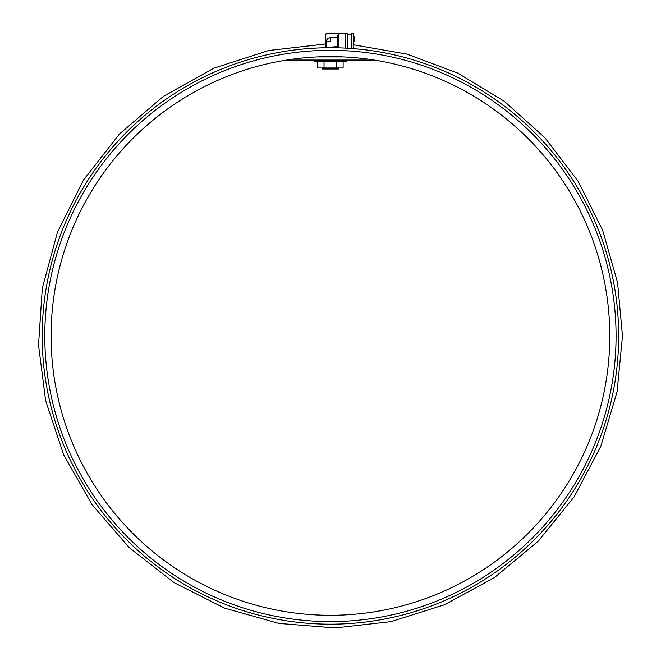 <?xml version="1.0" encoding="UTF-8"?>
<svg xmlns="http://www.w3.org/2000/svg" width="661" height="661" viewBox="0 0 661 661"><rect width="100%" height="100%" fill="white"/><g stroke="black" fill="none" stroke-linecap="round" stroke-linejoin="round"><path stroke-width="0.99" d="M354.048 41.75L354.048 36.603M353.668 48.658L353.668 33.24L351.503 33.24L351.503 48.484M337.87 46.576L325.6 47.493L325.6 34.959A1.909 1.909 0 0 1 327.509 33.05L347.446 33.24L347.446 48.22M330.492 41.75C336.094 47.452 336.094 47.452 330.492 41.75L330.426 37.644L337.87 37.644M337.87 47.815L337.87 35.38L338.936 33.43L338.936 47.84M325.79 47.452L325.79 34.959A1.71 1.71 0 0 1 327.509 33.24L345.282 33.24L345.282 48.096M345.282 33.43L338.936 33.43M322.254 67.967L322.287 68.984L338.572 68.984L338.606 67.967M325.79 34.959L325.6 47.179L324.576 47.774M326.327 47.179L326.327 41.75A4.106 4.106 0 0 1 330.426 37.644M346.298 60.349L346.298 61.622L314.553 61.622L314.553 60.349M368.474 59.209L292.385 59.209M376.018 60.349L284.833 60.349M298.681 59.209L298.681 58.416M343.745 56.92L317.115 56.92M343.125 61.622L343.125 67.967L317.734 67.967L317.734 61.622M324.03 61.622L324.03 67.967M336.722 61.622L336.722 67.967M616.069 335.945A285.635 285.635 0 0 1 187.608 583.316A285.635 285.635 0 0 1 187.608 88.582A285.635 285.635 0 0 1 616.069 335.945A285.635 285.635 0 0 1 187.608 583.316A285.635 285.635 0 0 1 187.608 88.582A285.635 285.635 0 0 1 616.069 335.945M609.773 335.945A279.347 279.347 0 0 1 190.756 577.871A279.347 279.347 0 0 1 190.756 94.027A279.347 279.347 0 0 1 609.773 335.945A279.347 279.347 0 0 1 190.756 577.871A279.347 279.347 0 0 1 190.756 94.027A279.347 279.347 0 0 1 609.773 335.945M618.663 335.945A288.229 288.229 0 0 1 186.311 585.563A288.229 288.229 0 0 1 186.311 86.335A288.229 288.229 0 0 1 618.663 335.945A288.229 288.229 0 0 1 186.311 585.563A288.229 288.229 0 0 1 186.311 86.335A288.229 288.229 0 0 1 618.663 335.945M326.327 41.75L330.426 41.75M325.6 34.959A1.909 1.909 0 0 1 327.509 33.05L327.509 33.24M351.503 34.76L347.446 34.76M335.251 47.179L336.284 47.774M325.6 41.75L325.6 47.179M362.17 58.416L362.17 59.209M354.048 44.865L407.135 54.161L457.759 73.123L504.194 101.216L544.796 137.612L578.053 181.122L602.625 230.16L617.572 282.644L622.472 335.945L617.11 391.659L600.816 446.291L574.103 496.915L538.12 541.268L494.395 577.623L444.704 604.699L390.932 621.654L335.011 627.95L278.925 623.414L224.649 608.161L174.132 582.655L129.292 547.688L91.929 504.492L63.638 454.727L45.634 400.64L38.528 345.125L42.312 288.204L57.49 232.069L83.608 179.842L119.501 133.952L163.556 96.266L213.933 68.149L268.63 50.525L325.6 43.948"/></g></svg>
